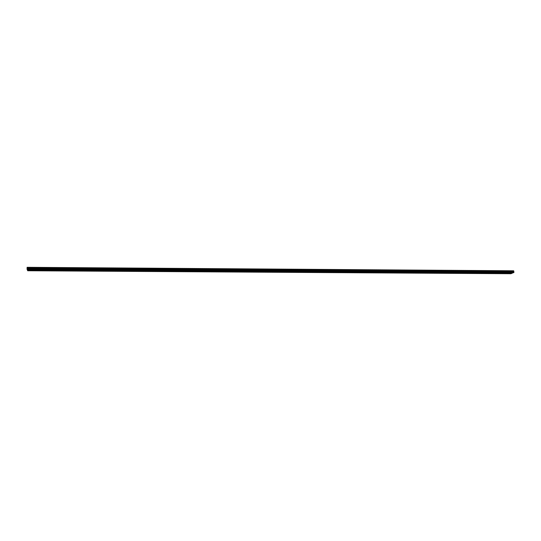 <?xml version="1.0" encoding="UTF-8"?>
<svg xmlns="http://www.w3.org/2000/svg" width="541" height="541" viewBox="0 0 541 541"><rect width="100%" height="100%" fill="white"/><g stroke="black" fill="none" stroke-linecap="round" stroke-linejoin="round"><path stroke-width="0.81" d="M509.581 272.759L510.122 272.664L509.581 272.759M502.413 272.718L502.954 272.617L502.413 272.718M495.211 272.671L495.745 272.576L495.211 272.671M487.975 272.623L488.503 272.529L487.975 272.623M480.692 272.576L481.226 272.481L480.692 272.576M473.375 272.529L473.902 272.434L473.375 272.529M466.024 272.481L466.545 272.387L466.024 272.481M458.633 272.434L459.153 272.339L458.633 272.434M451.201 272.38L451.715 272.292L451.201 272.38M443.728 272.333L444.242 272.245L443.728 272.333M436.215 272.285L436.729 272.197L436.215 272.285M428.668 272.238L429.175 272.15L428.668 272.238M421.074 272.191L421.581 272.103L421.074 272.191M413.446 272.137L413.946 272.049L413.446 272.137M405.777 272.089L406.271 272.001L405.777 272.089M398.061 272.042L398.555 271.954L398.061 272.042M390.304 271.988L390.798 271.907L390.304 271.988M382.514 271.94L383.001 271.853L382.514 271.94M374.676 271.886L375.163 271.805L374.676 271.886M366.791 271.839L367.278 271.751L366.791 271.839M358.872 271.785L359.352 271.704L358.872 271.785M350.906 271.731L351.386 271.65L350.906 271.731M342.893 271.683L343.373 271.602L342.893 271.683M334.845 271.629L335.312 271.548L334.845 271.629M326.744 271.575L327.217 271.501L326.744 271.575M318.602 271.521L319.068 271.447L318.602 271.521M310.419 271.474L310.879 271.393L310.419 271.474M302.182 271.42L302.642 271.339L302.182 271.42M293.905 271.366L294.365 271.291L293.905 271.366M285.58 271.312L286.04 271.237L285.58 271.312M277.215 271.257L277.661 271.183L277.215 271.257M268.796 271.203L269.242 271.129L268.796 271.203M260.329 271.149L260.776 271.075L260.329 271.149M251.822 271.088L252.262 271.021L251.822 271.088M243.261 271.034L243.7 270.967L243.261 271.034M234.652 270.98L235.092 270.913L234.652 270.98M225.996 270.926L226.429 270.852L225.996 270.926M217.286 270.865L217.719 270.798L217.286 270.865M208.535 270.811L208.961 270.743L208.535 270.811M199.724 270.75L200.15 270.689L199.724 270.75M190.872 270.696L191.291 270.628L190.872 270.696M181.965 270.635L182.385 270.574L181.965 270.635M173.005 270.581L173.424 270.514L173.005 270.581M163.991 270.52L164.41 270.459L163.991 270.52M154.929 270.459L155.341 270.399L154.929 270.459M145.813 270.405L146.226 270.344L145.813 270.405M136.643 270.344L137.056 270.284L136.643 270.344M127.426 270.284L127.04 270.162L127.426 270.284M118.148 270.223L117.762 270.101L118.148 270.223M108.815 270.162L108.423 270.04L108.815 270.162M99.429 270.101L99.03 269.979L99.429 270.101M89.989 270.04L89.576 269.912L89.989 270.04M80.487 269.979L80.075 269.851L80.487 269.979M70.932 269.918L70.506 269.79L70.932 269.918M61.322 269.858L60.89 269.722L61.322 269.858M51.652 269.79L51.212 269.661L51.652 269.79M41.928 269.729L41.474 269.594L41.928 269.729M32.135 269.668L31.682 269.533L32.135 269.668M507.783 273.53L508.324 273.435L507.783 273.53M500.648 273.489L501.182 273.394L500.648 273.489M493.473 273.442L494.001 273.347L493.473 273.442M486.258 273.394L486.785 273.306L486.258 273.394M479.008 273.354L479.536 273.259L479.008 273.354M471.718 273.306L472.246 273.212L471.718 273.306M464.394 273.259L464.915 273.171L464.394 273.259M457.03 273.219L457.544 273.124L457.03 273.219M449.625 273.171L450.139 273.077L449.625 273.171M442.186 273.124L442.7 273.036L442.186 273.124M434.707 273.077L435.214 272.989L434.707 273.077M427.187 273.029L427.694 272.941L427.187 273.029M419.627 272.982L420.127 272.894L419.627 272.982M412.026 272.935L412.526 272.847L412.026 272.935M404.384 272.887L404.884 272.806L404.384 272.887M396.709 272.84L397.195 272.759L396.709 272.84M388.986 272.792L389.473 272.711L388.986 272.792M381.222 272.745L381.709 272.664L381.222 272.745M373.418 272.698L373.899 272.617L373.418 272.698M365.567 272.65L366.047 272.569L365.567 272.65M357.682 272.596L358.156 272.515L357.682 272.596M349.75 272.549L350.223 272.468L349.75 272.549M341.77 272.502L342.243 272.421L341.77 272.502M333.756 272.448L334.223 272.373L333.756 272.448M325.689 272.4L326.155 272.326L325.689 272.4M317.587 272.353L318.047 272.272L317.587 272.353M309.432 272.299L309.898 272.224L309.432 272.299M301.242 272.251L301.695 272.17L301.242 272.251M292.999 272.197L293.452 272.123L292.999 272.197M284.715 272.143L285.161 272.069L284.715 272.143M276.377 272.096L276.83 272.022L276.377 272.096M267.998 272.042L268.444 271.967L267.998 272.042M259.572 271.988L260.018 271.92L259.572 271.988M251.105 271.94L251.545 271.866L251.105 271.94M242.584 271.886L243.017 271.812L242.584 271.886M234.016 271.832L234.449 271.765L234.016 271.832M225.394 271.778L225.827 271.71L225.394 271.778M216.731 271.724L217.157 271.656L216.731 271.724M208.015 271.67L208.441 271.602L208.015 271.67M199.25 271.616L199.676 271.548L199.25 271.616M190.439 271.562L190.858 271.494L190.439 271.562M181.573 271.508L181.992 271.44L181.573 271.508M172.66 271.454L173.073 271.386L172.66 271.454M163.693 271.393L164.106 271.332L163.693 271.393M154.672 271.339L155.084 271.278L154.672 271.339M145.603 271.284L146.009 271.224L145.603 271.284M136.481 271.224L136.887 271.163L136.481 271.224M127.304 271.169L127.703 271.109L127.304 271.169M118.073 271.115L117.688 270.994L118.073 271.115M108.788 271.055L108.396 270.933L108.788 271.055M99.449 271L99.05 270.872L99.449 271M90.056 270.94L89.644 270.811L90.056 270.94M80.602 270.879L80.19 270.75L80.602 270.879M71.101 270.825L70.675 270.696L71.101 270.825M61.539 270.764L61.106 270.635L61.539 270.764M51.916 270.703L51.476 270.574L51.916 270.703M42.239 270.642L41.792 270.514L42.239 270.642M32.507 270.581L32.054 270.446L32.507 270.581M27.476 270.23L511.975 273.279L510.954 273.719L27.699 270.75L27.32 269.77M27.057 269.249L513.916 272.461L512.882 272.901L27.28 269.77L27.064 268.769L513.916 272.055L513.639 270.791L27.124 267.322M27.124 267.349L27.064 268.769M511.975 273.279L512.692 272.901M513.916 272.461L513.916 272.055M27.05 269.134L513.95 272.366M27.111 267.951L513.734 271.352M27.104 267.903L513.74 271.312M27.469 270.121L512.009 273.185M27.064 268.715L513.896 272.008M27.111 268.451L513.707 271.785M27.118 268.336L513.673 271.683M27.118 268.282L513.666 271.636M27.118 268.14L513.68 271.514M27.097 267.714L513.788 271.156M27.097 267.653L513.801 271.102M27.097 267.518L513.788 270.994M27.104 267.477L513.767 270.953"/></g></svg>
